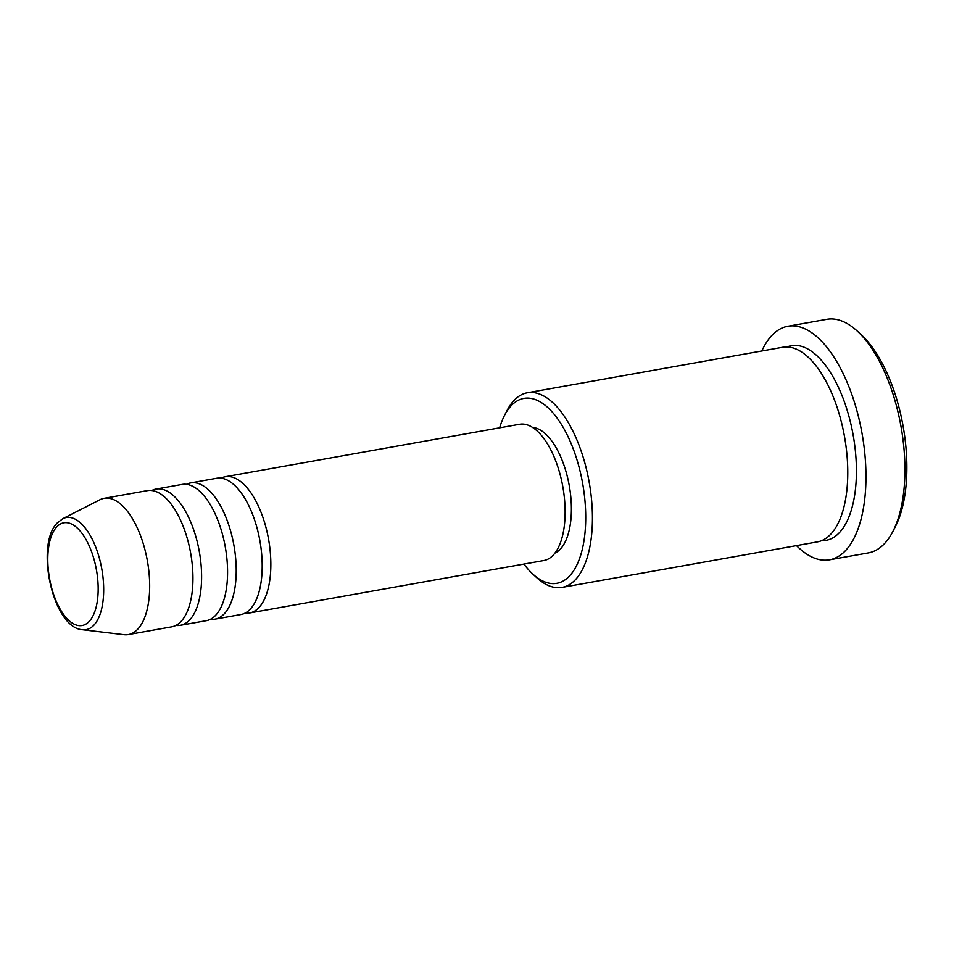 <?xml version="1.0" encoding="UTF-8"?>
<svg xmlns="http://www.w3.org/2000/svg" width="954" height="954" viewBox="0 0 954 954"><rect width="100%" height="100%" fill="white"/><g stroke="black" fill="none" stroke-linecap="round" stroke-linejoin="round"><path stroke-width="1.43" d="M221.078 478.157A69.189 31.625 79.9 0 1 225.287 476.726A69.189 31.625 79.9 0 1 266.094 527.956A69.189 31.625 79.9 0 1 259.178 607.304A69.189 31.625 79.9 0 1 249.566 612.969A69.189 31.625 79.9 0 1 245.118 613.076M186.459 484.334A69.189 31.625 79.9 0 1 190.669 482.903L216.63 478.276A69.189 31.625 79.9 0 1 257.437 529.506A69.189 31.625 79.9 0 1 250.52 608.855A69.189 31.625 79.9 0 1 240.909 614.519L214.948 619.146A69.189 31.625 79.9 0 1 210.5 619.253M190.669 482.903A69.189 31.625 79.9 0 1 231.464 534.133A69.189 31.625 79.9 0 1 224.56 613.482A69.189 31.625 79.9 0 1 214.948 619.146M151.829 490.499A69.189 31.625 79.9 0 1 156.039 489.068L182.011 484.441A69.189 31.625 79.9 0 1 222.819 535.671A69.189 31.625 79.9 0 1 215.902 615.02A69.189 31.625 79.9 0 1 206.291 620.684L180.33 625.311A69.189 31.625 79.9 0 1 175.882 625.419M156.039 489.068A69.189 31.625 79.9 0 1 196.846 540.298A69.189 31.625 79.9 0 1 189.941 619.647A69.189 31.625 79.9 0 1 180.33 625.311M62.761 518.702L99.943 499.741A69.189 31.625 79.9 0 1 104.117 498.322L147.393 490.618A69.189 31.625 79.9 0 1 188.188 541.848A69.189 31.625 79.9 0 1 181.284 621.197A69.189 31.625 79.9 0 1 171.672 626.85L128.396 634.565A69.189 31.625 79.9 0 1 123.996 634.684L82.545 629.735A56.93 26.02 79.9 0 0 94.076 624.977A56.93 26.02 79.9 0 0 98.739 555.967A56.93 26.02 79.9 0 0 62.761 518.702L57.264 522.971C34.809 545.008 52.923 628.185 82.545 629.735M523.937 564.076A93.909 42.93 -100.1 0 0 532.785 574.034A93.909 42.93 -100.1 0 0 569.884 575.62A93.909 42.93 -100.1 0 0 574.809 453.198A93.909 42.93 -100.1 0 0 510.843 406.094A93.909 42.93 -100.1 0 0 504.511 415.419A93.909 42.93 -100.1 0 0 499.657 427.833M504.511 415.419L506.956 410.685A98.846 45.184 79.9 0 1 513.622 400.859A98.846 45.184 79.9 0 1 527.347 392.774A98.846 45.184 79.9 0 1 585.637 465.957A98.846 45.184 79.9 0 1 575.763 579.316A98.846 45.184 79.9 0 1 562.037 587.402A98.846 45.184 79.9 0 1 536.708 577.647L532.785 574.034M857.217 331.026L861.14 334.639A113.681 51.957 79.9 0 1 895.365 526.644L892.92 531.378A118.618 54.223 -100.1 0 0 857.217 331.026A118.618 54.223 -100.1 0 0 826.82 319.316L787.873 326.256A118.618 54.223 79.9 0 1 857.813 414.084A118.618 54.223 79.9 0 1 845.971 550.112A118.618 54.223 79.9 0 1 829.491 559.819A118.618 54.223 79.9 0 1 796.518 545.616M829.491 559.819L868.45 552.879A118.618 54.223 -100.1 0 0 884.918 543.172A118.618 54.223 -100.1 0 0 892.92 531.378M527.347 392.774L782.685 347.268A98.846 45.184 79.9 0 1 840.975 420.452A98.846 45.184 79.9 0 1 831.101 533.811A98.846 45.184 79.9 0 1 817.375 541.896L562.037 587.402M225.287 476.726L519.572 424.28A69.189 31.625 79.9 0 1 560.368 475.509A69.189 31.625 79.9 0 1 553.463 554.858A69.189 31.625 79.9 0 1 543.852 560.523L249.566 612.969M532.559 427.44A64.252 29.371 79.9 0 1 567.868 478.813A64.252 29.371 79.9 0 1 560.558 548.86A64.252 29.371 79.9 0 1 554.954 553.07M761.829 350.977A118.618 54.223 79.9 0 1 771.392 335.963A118.618 54.223 79.9 0 1 787.873 326.256M104.117 498.322A69.189 31.625 79.9 0 1 144.913 549.552A69.189 31.625 79.9 0 1 138.008 628.901A69.189 31.625 79.9 0 1 128.396 634.565M89.366 621.245A52.16 23.838 -100.1 0 0 92.109 553.237A52.16 23.838 -100.1 0 0 56.584 527.085A52.16 23.838 -100.1 0 0 53.853 595.081A52.16 23.838 -100.1 0 0 89.366 621.245M787.098 346.958A98.846 45.184 79.9 0 1 848.38 414.334A98.846 45.184 79.9 0 1 839.759 532.26A98.846 45.184 79.9 0 1 821.621 540.668"/></g></svg>
